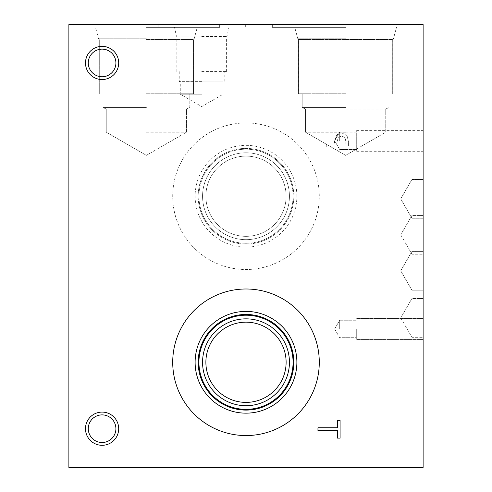 <?xml version="1.0" encoding="UTF-8"?>
<svg xmlns="http://www.w3.org/2000/svg" width="492" height="492" viewBox="0 0 492 492"><rect width="100%" height="100%" fill="white"/><g stroke="black" fill="none" stroke-linecap="round" stroke-linejoin="round"><path stroke-width="0.37" stroke-dasharray="2.46 1.84" d="M317.955 430.703L317.955 427.763L337.475 427.763L337.475 420.334L340.095 420.334L340.095 438.132L337.475 438.132L337.475 430.703L317.955 430.703M345.009 137.563L345.851 141.511L345.851 143.953L337.02 143.953L337.02 141.942L338.348 137.225L341.632 135.97L345.009 137.563L345.851 141.511L345.851 143.953L337.02 143.953L337.02 141.942L338.348 137.225L341.632 135.97L345.009 137.563M347.014 135.54L341.725 132.901L336.805 134.839L334.511 141.456L334.511 143.953L326.257 143.953L326.257 146.893L348.397 146.893L348.397 141.333L347.014 135.54L341.725 132.901L336.805 134.839L334.511 141.456L334.511 143.953L326.257 143.953L326.257 146.893L348.397 146.893L348.397 141.333L347.014 135.54M68.88 467.4L68.88 24.6L423.12 24.6L423.12 467.4L68.88 467.4M319.283 196.228A73.283 73.283 0 0 0 246 122.945A73.283 73.283 0 0 0 172.717 196.228A73.283 73.283 0 0 0 246 269.511A73.283 73.283 0 0 0 319.283 196.228A73.283 73.283 0 0 0 246 122.945A73.283 73.283 0 0 0 172.717 196.228A73.283 73.283 0 0 0 246 269.511A73.283 73.283 0 0 0 319.283 196.228M102.09 445.303A16.605 16.605 0 0 0 118.695 428.698A16.605 16.605 0 0 0 102.09 412.093A16.605 16.605 0 0 0 85.485 428.698A16.605 16.605 0 0 0 102.09 445.303A16.605 16.605 0 0 0 118.695 428.698A16.605 16.605 0 0 0 102.09 412.093A16.605 16.605 0 0 0 85.485 428.698A16.605 16.605 0 0 0 102.09 445.303A16.605 16.605 0 0 1 85.485 428.698A16.605 16.605 0 0 1 102.09 412.093A16.605 16.605 0 0 1 118.695 428.698A16.605 16.605 0 0 1 102.09 445.303M102.09 79.55A16.605 16.605 0 0 0 118.695 62.945A16.605 16.605 0 0 0 102.09 46.34A16.605 16.605 0 0 0 85.485 62.945A16.605 16.605 0 0 0 102.09 79.55A16.605 16.605 0 0 0 118.695 62.945A16.605 16.605 0 0 0 102.09 46.34A16.605 16.605 0 0 0 85.485 62.945A16.605 16.605 0 0 0 102.09 79.55A16.605 16.605 0 0 1 85.485 62.945A16.605 16.605 0 0 1 102.09 46.34A16.605 16.605 0 0 1 118.695 62.945A16.605 16.605 0 0 1 102.09 79.55M231.172 24.741L218.325 24.6L231.172 24.741M219.58 24.6L225.84 24.6L219.58 24.6M239.893 24.6L218.399 24.6L239.893 24.6M220.57 24.6L241.4 24.741L220.57 24.741M222.808 24.6L238.386 24.6L222.808 24.741M221.929 24.6L241.916 24.6L221.929 24.741M231.978 24.6L228.159 24.6L231.978 24.741M236.498 24.6L241.916 24.741L236.498 24.6M233.577 24.6L228.159 24.741L233.577 24.6M240.932 24.6L232.249 24.6L240.932 24.6M218.325 24.6L229.844 24.6L218.325 24.6M270.557 24.6L263.669 24.741L270.557 24.6M276.442 24.6L254.303 24.741L276.442 24.6M171.278 24.6L193.417 24.741L171.278 24.6M385.611 24.6L373.305 24.6L385.611 24.741M345.63 24.6L272.347 24.6L345.63 24.6M146.37 24.6L219.653 24.6L146.37 24.6M201.72 24.6L158.104 24.6L201.72 24.6M380.076 24.6L367.77 24.6L380.076 24.741M91.02 24.6L113.16 24.741L91.02 24.6M249.413 24.6L273.374 24.741L249.413 24.741M249.198 24.6L271.338 24.741L249.198 24.6M272.008 24.6L277.427 24.741L272.008 24.6M269.087 24.6L263.669 24.741L269.087 24.6M254.303 24.6L273.392 24.741L254.303 24.6M273.429 24.6L263.005 24.741L273.429 24.6M258.318 24.6L273.896 24.6L258.318 24.741M268.325 24.6L257.9 24.6L268.325 24.741M190.404 24.6L179.98 24.6L190.404 24.741M392.358 24.6L386.454 24.741L392.358 24.741M376.749 24.6L384 24.6L376.749 24.741M110.146 24.6L99.722 24.6L110.146 24.741M386.823 24.6L380.919 24.741L386.823 24.741M371.214 24.6L378.465 24.6L371.214 24.741M102.09 414.885A13.813 13.813 0 0 0 88.277 428.698A13.813 13.813 0 0 0 102.09 442.517A13.813 13.813 0 0 0 115.903 428.698A13.813 13.813 0 0 0 102.09 414.885A13.813 13.813 0 0 1 115.903 428.698A13.813 13.813 0 0 1 102.09 442.517A13.813 13.813 0 0 1 88.277 428.698A13.813 13.813 0 0 1 102.09 414.885A13.813 13.813 0 0 1 114.052 435.604A13.813 13.813 0 0 1 90.128 435.604A13.813 13.813 0 0 1 102.09 414.885M102.09 49.132A13.813 13.813 0 0 0 88.277 62.945A13.813 13.813 0 0 0 102.09 76.764A13.813 13.813 0 0 0 115.903 62.945A13.813 13.813 0 0 0 102.09 49.132A13.813 13.813 0 0 1 115.903 62.945A13.813 13.813 0 0 1 102.09 76.764A13.813 13.813 0 0 1 88.277 62.945A13.813 13.813 0 0 1 102.09 49.132A13.813 13.813 0 0 1 114.052 69.852A13.813 13.813 0 0 1 90.128 69.852A13.813 13.813 0 0 1 102.09 49.132M246 322.162A40.116 40.116 0 0 0 205.884 362.278A40.116 40.116 0 0 0 246 402.394A40.116 40.116 0 0 0 286.116 362.278A40.116 40.116 0 0 0 246 322.162M246 318.841A43.437 43.437 0 0 0 202.563 362.278A43.437 43.437 0 0 0 246 405.716A43.437 43.437 0 0 0 289.437 362.278A43.437 43.437 0 0 0 246 318.841M246 409.35A47.072 47.072 0 0 0 293.072 362.278A47.072 47.072 0 0 0 246 315.212A47.072 47.072 0 0 0 198.928 362.278A47.072 47.072 0 0 0 246 409.35M172.717 362.278A73.283 73.283 0 0 1 246 288.995A73.283 73.283 0 0 1 319.283 362.278A73.283 73.283 0 0 1 246 435.561A73.283 73.283 0 0 1 172.717 362.278M198.178 362.278A47.822 47.822 0 0 1 246 314.456A47.822 47.822 0 0 1 293.822 362.278A47.822 47.822 0 0 1 246 410.1A47.822 47.822 0 0 1 198.178 362.278M246 156.112A40.116 40.116 0 0 1 286.116 196.228A40.116 40.116 0 0 1 246 236.345A40.116 40.116 0 0 1 205.884 196.228A40.116 40.116 0 0 1 246 156.112A40.116 40.116 0 0 0 211.259 216.289A40.116 40.116 0 0 0 280.741 216.289A40.116 40.116 0 0 0 246 156.112M246 152.791A43.437 43.437 0 0 1 289.437 196.228A43.437 43.437 0 0 1 246 239.665A43.437 43.437 0 0 1 202.563 196.228A43.437 43.437 0 0 1 246 152.791A43.437 43.437 0 0 1 283.62 217.95A43.437 43.437 0 0 1 208.38 217.95A43.437 43.437 0 0 1 246 152.791M246 243.282A47.054 47.054 0 0 1 198.946 196.228A47.054 47.054 0 0 1 246 149.174A47.054 47.054 0 0 1 293.054 196.228A47.054 47.054 0 0 1 246 243.282M198.946 196.228A47.054 47.054 0 0 0 246 243.282A47.054 47.054 0 0 0 293.054 196.228A47.054 47.054 0 0 0 246 149.174A47.054 47.054 0 0 0 198.946 196.228M296.879 196.228A50.879 50.879 0 0 0 246 145.349A50.879 50.879 0 0 0 195.121 196.228A50.879 50.879 0 0 0 246 247.107A50.879 50.879 0 0 0 296.879 196.228M293.822 196.228A47.822 47.822 0 0 0 246 148.406A47.822 47.822 0 0 0 198.178 196.228A47.822 47.822 0 0 0 246 244.05A47.822 47.822 0 0 0 293.822 196.228A47.822 47.822 0 0 0 246 148.406A47.822 47.822 0 0 0 198.178 196.228A47.822 47.822 0 0 0 246 244.05A47.822 47.822 0 0 0 293.822 196.228M201.72 94.212L180.287 94.212L201.72 94.212M201.72 81.838L223.153 81.838L201.72 81.838M201.72 81.365L179.229 81.365L201.72 81.365M201.72 71.623L226.603 71.623L201.72 71.623M201.72 36.556L226.603 36.556L201.72 36.556M201.72 27.343L158.104 27.343L201.72 27.343M201.72 36.094L176.394 36.094L201.72 36.113M146.37 27.343L219.653 27.343L146.37 27.343M146.37 38.745L98.548 38.745L146.37 38.745M146.37 38.77L98.548 38.77L146.37 38.77M146.37 39.52L193.442 39.52L146.37 39.52M345.63 27.343L272.347 27.343L345.63 27.343M345.63 38.745L297.808 38.745L345.63 38.745M345.63 38.77L297.808 38.77L345.63 38.77M345.63 39.52L298.558 39.52L345.63 39.52M345.63 132.188L305.514 132.188L345.63 132.188M345.63 109.027L385.746 109.027L345.63 109.027M146.37 132.188L186.486 132.188L146.37 132.188M146.37 109.027L186.486 109.027L146.37 109.027M345.63 107.545L302.193 107.545L345.63 107.545M345.63 93.763L298.558 93.763L345.63 93.763M146.37 107.545L102.933 107.545L146.37 107.545M146.37 93.763L193.442 93.763L146.37 93.763M345.63 132.219L305.514 132.219L345.63 132.219M345.63 109.058L385.746 109.058L345.63 109.058M345.63 107.582L302.193 107.582L345.63 107.582M345.63 39.538L392.684 39.538L345.63 39.538M411.921 270.797L411.921 251.4L411.921 270.797M423.12 270.797L423.12 290.194L423.12 270.797M411.921 234.844L411.921 215.447L411.921 234.844M423.12 234.844L423.12 215.447L423.12 234.844M411.921 270.815L411.921 251.418L411.921 270.815M423.12 270.815L423.12 251.418L423.12 270.815M411.921 317.912L411.921 298.515L411.921 317.912M423.12 317.912L423.12 298.515L423.12 317.912M411.921 198.866L411.921 218.263L411.921 198.866M423.12 198.866L423.12 218.263L423.12 198.866M411.921 198.885L411.921 218.282L411.921 198.885M423.12 198.885L423.12 218.282L423.12 198.885M339.695 140.792L339.695 132.065L339.695 140.792M356.7 140.792L356.7 130.343L356.7 140.792M423.12 140.792L423.12 130.343L423.12 140.792M339.695 328.982L339.695 320.255L339.695 328.982M356.7 328.982L356.7 339.431L356.7 328.982M423.12 328.982L423.12 339.431L423.12 328.982M339.695 140.835L339.695 132.114L339.695 140.835M356.7 140.835L356.7 151.284L356.7 140.835M423.12 140.835L423.12 151.284L423.12 140.835M179.229 71.623L179.229 81.365L180.287 81.838L180.287 94.212L201.72 106.586L223.153 94.212L223.153 81.838L224.211 81.365L224.211 71.623M226.603 71.623L226.603 36.556L227.046 36.113L228.909 27.343M176.837 71.623L176.837 36.556L176.394 36.113L174.531 27.343M158.104 24.6L158.104 27.343M245.336 24.6L245.336 27.343M73.087 24.6L73.087 27.343L73.087 24.6M219.653 24.6L219.653 27.343L219.653 24.6M194.192 38.745L197.249 27.343L194.192 38.77L193.442 39.52L194.192 38.745M98.548 38.745L95.491 27.343L98.548 38.77L99.298 39.52L98.548 38.745M272.347 24.6L272.347 27.343L272.347 24.6M418.913 24.6L418.913 27.343L418.913 24.6M392.684 93.763L392.684 39.538L393.452 38.77L396.509 27.343L393.452 38.77L392.702 39.52L392.702 93.763M298.576 93.763L298.576 39.538L297.808 38.77L294.751 27.343L297.808 38.77L298.558 39.52L298.558 93.763M345.63 155.349L385.746 132.188L385.746 109.027L389.067 107.545L389.067 93.763L389.067 107.582L385.746 109.058L385.746 132.219L345.63 155.386L305.514 132.219L305.514 109.058L302.193 107.582L302.193 93.763L302.193 107.545L305.514 109.027L305.514 132.188L345.63 155.349M146.37 155.349L186.486 132.188L186.486 109.027L189.807 107.545L189.807 93.763L189.807 107.545L186.486 109.027L186.486 132.188L146.37 155.349L106.254 132.188L106.254 109.027L102.933 107.545L102.933 93.763L102.933 107.545L106.254 109.027L106.254 132.188L146.37 155.349M193.442 93.763L193.442 39.52L193.442 93.763M99.298 93.763L99.298 39.52L99.298 93.763M423.12 290.206L411.921 290.206L400.728 270.815L411.921 251.418L400.728 270.797L411.921 290.194L423.12 290.194M411.921 251.4L423.12 251.4L411.921 251.418M400.728 234.844L411.921 254.235L423.12 254.235L411.921 254.235L400.728 234.844L411.921 215.447L423.12 215.447L411.921 215.447L400.728 234.844M400.728 317.912L411.921 337.303L423.12 337.303L411.921 337.303L400.728 317.912L411.921 298.515L423.12 298.515L411.921 298.515L400.728 317.912M423.12 218.282L411.921 218.282L400.728 198.885L411.921 179.494L400.728 198.866L411.921 218.263L423.12 218.263M411.921 179.475L423.12 179.475L411.921 179.494M356.7 132.065L339.695 132.065L356.7 132.065L339.695 132.065L334.658 140.792L339.695 149.513L334.658 140.792L339.695 132.065L334.658 140.792L339.695 149.513L356.7 149.513M356.7 151.241L423.12 151.241M356.7 130.343L423.12 130.343M334.658 328.982L339.695 337.703L356.7 337.703L339.695 337.703L356.7 337.703L339.695 337.703L334.658 328.982L339.695 320.255L356.7 320.255L339.695 320.255L356.7 320.255L339.695 320.255L334.658 328.982L339.695 337.703L334.658 328.982L339.695 320.255L334.658 328.982M356.7 339.431L423.12 339.431L356.7 339.431M356.7 318.533L423.12 318.533L356.7 318.533M356.7 132.114L339.695 132.114L334.658 140.835L339.695 149.556L356.7 149.556M356.7 151.284L423.12 151.284M356.7 130.386L423.12 130.386"/><path stroke-width="0.74" d="M317.955 430.703L317.955 427.763L337.475 427.763L337.475 420.334L340.095 420.334L340.095 438.132L337.475 438.132L337.475 430.703L317.955 430.703M68.88 24.6L423.12 24.6L423.12 467.4L68.88 467.4L68.88 24.6M102.09 414.885A13.813 13.813 0 0 0 90.128 435.604A13.813 13.813 0 0 0 114.052 435.604A13.813 13.813 0 0 0 102.09 414.885M102.09 412.093A16.605 16.605 0 0 1 118.695 428.698A16.605 16.605 0 0 1 102.09 445.303A16.605 16.605 0 0 1 85.485 428.698A16.605 16.605 0 0 1 102.09 412.093M102.09 49.132A13.813 13.813 0 0 0 90.128 69.852A13.813 13.813 0 0 0 114.052 69.852A13.813 13.813 0 0 0 102.09 49.132M102.09 46.34A16.605 16.605 0 0 1 118.695 62.945A16.605 16.605 0 0 1 102.09 79.55A16.605 16.605 0 0 1 85.485 62.945A16.605 16.605 0 0 1 102.09 46.34M246 322.162A40.116 40.116 0 0 1 280.741 382.339A40.116 40.116 0 0 1 211.259 382.339A40.116 40.116 0 0 1 246 322.162M246 318.841A43.437 43.437 0 0 0 208.38 384A43.437 43.437 0 0 0 283.62 384A43.437 43.437 0 0 0 246 318.841M293.072 362.278A47.072 47.072 0 0 1 246 409.35A47.072 47.072 0 0 1 198.928 362.278A47.072 47.072 0 0 1 246 315.212A47.072 47.072 0 0 1 293.072 362.278M319.283 362.278A73.283 73.283 0 0 1 246 435.561A73.283 73.283 0 0 1 172.717 362.278A73.283 73.283 0 0 1 246 288.995A73.283 73.283 0 0 1 319.283 362.278M195.121 362.278A50.879 50.879 0 0 1 246 311.399A50.879 50.879 0 0 1 296.879 362.278A50.879 50.879 0 0 1 246 413.157A50.879 50.879 0 0 1 195.121 362.278M198.178 362.278A47.822 47.822 0 0 1 246 314.456A47.822 47.822 0 0 1 293.822 362.278A47.822 47.822 0 0 1 246 410.1A47.822 47.822 0 0 1 198.178 362.278"/></g></svg>

